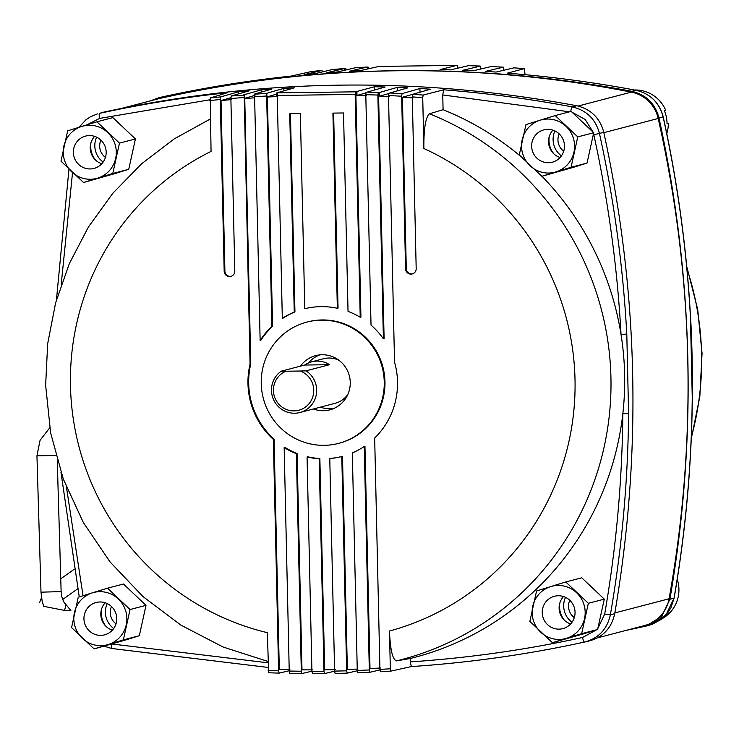 <?xml version="1.0" encoding="UTF-8"?>
<svg xmlns="http://www.w3.org/2000/svg" width="739" height="739" viewBox="0 0 739 739"><rect width="100%" height="100%" fill="white"/><g stroke="black" fill="none" stroke-linecap="round" stroke-linejoin="round"><path stroke-width="1.11" d="M313.419 408.972A28.017 27.472 -104.6 0 0 329.834 409.849A28.017 27.472 -104.6 0 0 350.249 382.368A28.017 27.472 -104.6 0 0 315.664 355.625A28.017 27.472 -104.6 0 0 300.431 366.156M338.591 443.382L339.293 443.197A62.676 61.448 -104.6 0 0 384.964 381.721A62.676 61.448 -104.6 0 0 307.609 321.908L306.907 322.093A62.676 61.448 -104.6 0 0 261.236 383.578A62.676 61.448 -104.6 0 0 338.591 443.382A62.676 61.448 -104.6 0 0 384.252 381.906A62.676 61.448 -104.6 0 0 306.907 322.093M541.973 176.251A288.949 283.24 75.4 0 1 621.037 334.527A288.949 283.24 75.4 0 1 624.621 374.1A288.949 283.24 75.4 0 1 622.829 413.748A288.949 283.24 75.4 0 1 410.182 658.514L410.256 661.895C468.295 658.015 525.715 649.886 582.508 637.498L596.558 629.822M413.027 97.936L402.395 97.262L420.011 92.209L419.928 88.514L430.56 89.188L412.704 94.306L423.179 95.063L422.726 97.64L423.881 148.521C423.678 129.039 425.516 117.455 429.424 113.769L443.086 109.705A288.949 283.24 75.4 0 1 520.579 156.308M593.556 133.694L593.823 134.803C608.308 200.786 617.379 267.361 621.037 334.527L626.792 334.056L628.593 413.6C627.965 481.246 621.896 548.292 610.386 614.737C607.209 629.203 598.581 638.311 584.503 642.062C527.387 654.505 469.681 662.671 411.392 666.569L390.894 671.114L380.446 671.751L379.92 669.414L374.673 438.033A76.2 74.694 -104.6 0 0 397.517 381.721A76.2 74.694 -104.6 0 0 394.543 362.119L388.492 95.516L388.677 93.326L407.845 87.867L397.222 87.405L379.606 92.458L379.689 96.144L388.622 93.585M357.787 672.804L369.842 672.296L357.787 672.804L357.27 670.476L352.327 452.933A76.2 74.694 -104.6 0 0 364.244 446.467L369.315 669.968L369.842 672.296L379.948 669.913M335.127 673.432L347.182 673.155L335.127 673.432L334.601 671.104L329.779 458.577A76.2 74.694 -104.6 0 0 341.797 456.517L346.656 670.827L347.182 673.155L357.279 670.772M312.449 673.626L324.513 673.58L312.449 673.626L311.923 671.298L307.064 456.988A76.2 74.694 -104.6 0 0 319.165 458.716L323.987 671.243L324.513 673.58L334.601 671.197M289.762 673.386L301.826 673.571L289.762 673.386L289.235 671.049L284.164 447.548A76.2 74.694 -104.6 0 0 296.367 453.691L301.309 671.234L301.826 673.571L311.923 671.188M238.605 93.862L238.558 91.793L249.154 90.832L231.298 95.959L244.193 95.294L250.059 364.087A76.2 74.694 -104.6 0 0 273.365 439.4L278.612 670.79L279.139 673.127L289.235 670.744M104.356 646.246L111.598 648.482L268.118 667.446L111.672 648.482A4.914 0.878 -79.3 0 1 111.598 648.482A4.914 0.878 -79.3 0 1 111.506 644.306M588.826 641.046C602.885 637.304 611.513 628.196 614.709 613.721C642.246 452.831 638.607 292.376 603.781 132.336C599.976 117.991 590.941 109.132 576.679 105.732C418.292 76.145 260.627 78.288 103.672 112.152L99.534 113.353C141.768 104.144 184.38 97.271 227.372 92.735L210.264 97.954L220.702 96.911L220.287 99.497L224.185 271.25A5.404 5.302 75.4 0 0 230.864 276.404A5.404 5.302 75.4 0 0 234.799 271.102L230.882 98.536L231.298 95.959M238.558 91.793L220.702 96.911M243.343 94.98L261.19 89.862L271.795 89.105L254.179 94.158L255.26 94.084L254.613 96.735L260.137 340.485A76.2 74.694 75.4 0 1 271.887 326.435L266.659 96.005L254.613 96.735M266.659 96.005L266.844 93.816L265.985 93.483L283.841 88.366L294.445 87.812L276.829 92.865L355.579 91.83L355.173 94.407L277.264 95.46L282.316 318.315A76.2 74.694 75.4 0 1 294.242 312.098L289.743 113.695L300.348 113.547L304.782 308.69A76.2 74.694 -104.6 0 1 337.344 308.246L332.919 113.104L343.524 112.965L348.032 311.368A76.2 74.694 -104.6 0 1 360.226 317.253L355.173 94.407M379.606 92.458L378.276 92.486L377.869 95.063L365.796 94.657L365.981 92.467L385.148 86.99L374.525 86.731L355.579 91.83M419.928 88.514L402.071 93.631L401.656 96.218L405.572 268.784A5.404 5.302 -104.6 0 0 412.251 273.938A5.404 5.302 -104.6 0 0 416.186 268.636L412.288 96.892L412.704 94.306M423.179 95.063L443.659 89.798C486.853 93.169 529.752 98.878 572.356 106.924C586.609 110.305 595.643 119.173 599.468 133.537C614.007 199.779 623.116 266.622 626.792 334.056M585.048 641.932L584.503 642.062L585.048 641.932M380.603 668.01L369.999 668.555L364.955 446.282L364.244 446.467M389.222 96.56L379.689 96.144M378.516 92.412L384.104 338.619L383.393 338.804A76.2 74.694 -104.6 0 0 371.024 325.095L365.796 94.657M366.526 95.7L356.992 95.46L365.888 92.911M356.909 91.784L356.992 95.46M355.819 91.756L360.937 317.068L360.226 317.253M333.622 113.095L338.046 308.061L337.344 308.246M290.445 113.686L294.944 311.913L294.242 312.098M282.316 318.315L283.028 318.13A76.2 74.694 75.4 0 1 294.944 311.913M276.829 92.865L276.913 96.55L267.389 97.04L272.589 326.25L271.887 326.435M260.137 340.485L260.849 340.3A76.2 74.694 75.4 0 1 272.589 326.25M254.179 94.158L254.262 97.844L244.748 98.518L250.77 363.902A76.2 74.694 -104.6 0 0 274.067 439.225L273.365 439.4M289.919 669.645L279.296 669.386L274.067 439.225M284.164 447.548L284.875 447.363A76.2 74.694 -104.6 0 0 297.078 453.506L296.367 453.691M312.597 669.885L301.983 669.83L297.078 453.506M307.064 456.988L307.766 456.804A76.2 74.694 -104.6 0 0 319.867 458.531L319.165 458.716M335.275 669.7L324.661 669.839L319.867 458.531M329.779 458.577L330.481 458.392A76.2 74.694 -104.6 0 0 342.499 456.332L341.797 456.517M357.944 669.072L347.339 669.414L342.499 456.332M244.193 95.294L244.276 98.656L244.748 98.518M250.77 363.902L250.059 364.087M231.621 99.58L221.026 100.541L224.896 271.065L224.185 271.25M231.215 276.303A5.404 5.302 75.4 0 1 224.896 271.065M266.844 93.816L266.918 97.178L267.389 97.04M402.395 97.262L406.284 268.599A5.404 5.302 -104.6 0 0 412.593 273.836M429.424 113.769A287.794 282.122 75.4 0 1 610.931 377.398A287.794 282.122 75.4 0 1 396.473 660.888C392.557 659.613 390.229 649.655 389.471 631.004L390.331 668.777L390.894 671.114L380.428 671.751M268.663 672.767L279.139 673.127L268.663 672.767L267.333 632.667A257.08 252.008 -104.6 0 1 70.482 386.164A257.08 252.008 -104.6 0 1 211.049 151.412L210.264 97.954M377.869 95.063L383.393 338.804M277.67 92.883L277.264 95.46M209.894 99.793L99.645 118.397L86.897 124.854M593.084 132.069L585.205 119.506L572.309 112.383M569.566 111.811L442.753 94.971L443.086 109.705M396.473 660.888L410.182 658.514M410.256 661.895L411.355 666.569C469.69 662.68 527.406 654.505 584.503 642.062A4.914 0.97 77.7 0 1 582.508 637.498M442.753 94.971L443.659 89.798M597.916 628.372L604.696 614.081C616.178 547.811 622.22 481.034 622.829 413.748L628.593 413.6M112.365 644.048L268.017 662.818M230.891 97.705L221.026 100.541M374.599 90.019L374.525 86.731M397.296 90.897L397.222 87.405M276.857 94.075L266.918 96.929M283.896 90.842L283.841 88.366M261.246 92.135L261.19 89.862M254.207 95.58L244.267 98.426M553.825 153.804A21.57 21.145 75.4 0 1 549.262 136.521M564.245 620.058A21.57 21.145 75.4 0 1 559.866 602.867M105.751 626.072A21.57 21.145 75.4 0 1 101.474 609.435M95.322 159.827A21.57 21.145 75.4 0 1 90.879 143.098M121.676 108.374L158.312 98.804A34.41 33.735 75.4 0 1 159.421 98.536A1189.208 1165.745 75.4 0 1 631.346 92.126A34.41 33.735 75.4 0 1 658.19 118.48A1189.208 1165.745 75.4 0 1 687.75 358.295A1189.208 1165.745 75.4 0 1 669.091 598.766A34.41 33.735 75.4 0 1 644.565 625.554L597.408 637.877M150.276 100.901L158.857 97.742C315.812 63.868 473.477 61.725 631.873 91.313C646.089 94.666 655.124 103.534 658.976 117.917C693.792 277.956 697.431 438.421 669.894 599.301L661.811 616.169L646.126 626.09L626.016 630.404M650.274 624.889L665.95 614.987L674.042 598.11C685.57 531.498 691.639 464.452 692.249 396.963L690.448 317.419C686.743 249.828 677.635 182.986 663.123 116.901C659.29 102.536 650.255 93.668 636.02 90.297C593.38 82.241 550.481 76.533 507.314 73.17L524.441 68.607L513.965 67.849L524.468 68.607L525.004 74.676M491.278 66.538L503.361 67.175L485.458 71.397L496.081 72.062L513.965 67.849M503.869 70.233L503.333 67.184L491.25 66.538L473.376 70.75L462.753 70.288L480.387 66.122L468.572 65.651M479.537 66.03L468.554 65.66L450.679 69.872L440.056 69.605L456.841 65.374L378.931 66.427L456.841 65.374M368.604 68.662L368.567 67.24L367.246 67.037L349.371 71.249L359.976 70.695L378.931 66.427M345.954 69.956L345.926 68.718L344.596 68.524L326.721 72.745L337.326 71.988L354.96 67.831L367.265 67.027M322.38 71.452L321.973 70.454L304.089 74.676L314.685 73.715L332.559 69.503L344.596 68.524L332.568 69.503M321.964 70.464L311.525 71.498L291.027 76.108C248.018 80.643 205.405 87.516 163.19 96.717L158.857 97.742M457.69 65.448L457.755 68.2M480.387 66.122L480.452 69.078M367.523 68.912L367.246 67.037L356.281 67.702M344.873 70.205L344.596 68.524M507.314 73.17L507.37 73.17C550.555 76.533 593.463 82.241 636.085 90.297A4.914 0.878 100.7 0 0 636.02 90.297L631.873 91.313M692.249 396.963L692.332 396.917C692.831 379.162 691.815 334.832 690.531 317.382C686.845 249.837 677.737 182.995 663.216 116.873L658.976 117.917M308.468 362.951A27.777 27.232 75.4 0 1 319.987 354.868M306.029 370.839A23.029 22.567 75.4 0 1 316.671 389.924A23.029 22.567 75.4 0 1 299.895 412.51A23.029 22.567 75.4 0 1 271.481 390.534A23.029 22.567 75.4 0 1 281.245 371.172L304.745 365.029A23.029 22.567 75.4 0 1 311.756 361.814A23.029 22.567 75.4 0 1 329.539 364.697L306.029 370.839L300.265 371.033A20.572 20.165 75.4 0 1 294.067 410.893A20.572 20.165 75.4 0 1 286.067 371.218L281.245 371.172M311.756 361.814L323.506 358.738A23.029 22.567 75.4 0 1 339.035 360.346M347.903 394.303A23.029 22.567 75.4 0 1 335.146 403.3L299.895 412.51M333.973 408.399A27.777 27.232 75.4 0 1 320.412 407.143M300.265 371.033L286.067 371.218M329.539 364.697L304.745 365.029M96.624 137.168A20.156 19.759 -104.6 0 0 103.137 162.081M100.91 140.133A14.013 13.736 -104.6 0 0 105.428 157.407M662.098 618.7A33.181 32.525 -104.6 0 0 678.236 583.043A33.181 32.525 -104.6 0 0 677.229 579.284M565.501 597.352A20.156 19.759 -104.6 0 0 572.004 622.266M569.787 600.308A14.013 13.736 -104.6 0 0 574.305 617.582M111.497 606.534A14.013 13.736 -104.6 0 0 116.014 623.808M107.21 603.578A20.156 19.759 -104.6 0 0 113.714 628.492M559.201 133.907A14.013 13.736 -104.6 0 0 563.718 151.181M554.915 130.942A20.156 19.759 -104.6 0 0 561.418 155.855M634.505 90.001A33.181 32.525 -104.6 0 1 665.756 110.471L664.444 110.822A33.181 32.525 75.4 0 1 666.384 117.205A33.181 32.525 75.4 0 1 667.031 123.838L668.342 123.496A33.181 32.525 -104.6 0 1 666.772 133.62M570.656 623.938A16.711 16.387 75.4 0 1 563.506 596.558M542.629 608.65A16.711 16.387 75.4 0 1 554.416 596.281A16.711 16.387 75.4 0 1 574.656 616.252A16.711 16.387 75.4 0 1 562.869 628.621A16.711 16.387 75.4 0 1 542.629 608.65M581.658 633.665L597.611 629.489L583.45 633.886L552.412 642.69L529.863 621.36L536.551 590.997L550.712 586.6L565.797 581.962L588.346 603.301L581.658 633.665L552.412 642.69M597.611 629.489L604.299 599.135L581.741 577.796L565.797 581.962M604.299 599.135L588.346 603.301M566.573 638.293A27.038 26.502 -104.6 0 0 584.54 618.598A27.038 26.502 -104.6 0 0 576.605 592.752A27.038 26.502 -104.6 0 0 550.712 586.6A27.038 26.502 -104.6 0 0 532.745 606.294A27.038 26.502 -104.6 0 0 540.671 632.15A27.038 26.502 -104.6 0 0 566.573 638.293M560.07 157.527A16.711 16.387 75.4 0 1 552.92 130.147M532.043 142.239A16.711 16.387 75.4 0 1 543.83 129.87A16.711 16.387 75.4 0 1 564.069 149.841A16.711 16.387 75.4 0 1 552.282 162.21A16.711 16.387 75.4 0 1 532.043 142.239M571.071 167.254L587.025 163.088L572.864 167.485L541.835 176.288L519.277 154.95L525.965 124.586L540.126 120.198L555.211 115.561L577.759 136.891L571.071 167.254L541.835 176.288M587.025 163.088L593.713 132.724L571.164 111.395L555.211 115.561M593.713 132.724L577.759 136.891M555.987 171.891A27.038 26.502 -104.6 0 0 573.954 152.197A27.038 26.502 -104.6 0 0 566.028 126.341A27.038 26.502 -104.6 0 0 540.126 120.198A27.038 26.502 -104.6 0 0 522.159 139.893A27.038 26.502 -104.6 0 0 530.094 165.739A27.038 26.502 -104.6 0 0 555.987 171.891M101.779 163.753A16.711 16.387 75.4 0 1 94.629 136.373M73.761 148.465A16.711 16.387 75.4 0 1 85.539 136.096A16.711 16.387 75.4 0 1 105.779 156.068A16.711 16.387 75.4 0 1 93.992 168.437A16.711 16.387 75.4 0 1 73.761 148.465M112.781 173.48L128.734 169.314L114.573 173.702L83.544 182.505L60.986 161.176L67.674 130.812L81.835 126.415L96.92 121.787L119.478 143.117L112.781 173.48L83.544 182.505M128.734 169.314L135.422 138.95L112.873 117.612L96.92 121.787M135.422 138.95L119.478 143.117M97.705 178.117A27.038 26.502 -104.6 0 0 115.672 158.414A27.038 26.502 -104.6 0 0 107.737 132.567A27.038 26.502 -104.6 0 0 81.835 126.415A27.038 26.502 -104.6 0 0 63.868 146.119A27.038 26.502 -104.6 0 0 71.803 171.965A27.038 26.502 -104.6 0 0 97.705 178.117M112.365 630.164A16.711 16.387 75.4 0 1 105.215 602.775M84.338 614.876A16.711 16.387 75.4 0 1 96.125 602.497A16.711 16.387 75.4 0 1 116.365 622.478A16.711 16.387 75.4 0 1 104.578 634.847A16.711 16.387 75.4 0 1 84.338 614.876M123.367 639.882L139.32 635.716L125.159 640.113L94.121 648.916L71.572 627.587L78.26 597.223L92.421 592.826L107.506 588.189L130.055 609.527L123.367 639.882L94.121 648.916M139.32 635.716L146.008 605.352L123.459 584.022L107.506 588.189M146.008 605.352L130.055 609.527M108.282 644.519A27.038 26.502 -104.6 0 0 126.249 624.824A27.038 26.502 -104.6 0 0 118.323 598.978A27.038 26.502 -104.6 0 0 92.421 592.826A27.038 26.502 -104.6 0 0 74.454 612.52A27.038 26.502 -104.6 0 0 82.389 638.367A27.038 26.502 -104.6 0 0 108.282 644.519M64.838 603.236C64.099 602.839 63.083 600.622 61.78 596.585L61.134 591.588L40.987 592.179L42.169 601.241L43.73 606.34L64.136 610.34L70.852 610.525L64.838 603.236A10.078 5.801 140.4 0 1 64.136 610.34M570.674 111.515A4.914 0.878 100.7 0 1 572.356 106.924L576.679 105.732M103.672 112.152L99.534 113.353A4.914 0.97 -102.3 0 0 99.645 118.397M255.02 94.158L265.985 93.483M367.292 92.107L378.276 92.486M389.989 92.994L402.071 93.631M604.696 614.081L610.386 614.737L614.709 613.721M603.781 132.336L593.823 134.803M244.009 97.483L230.882 98.536M334.601 671.104L346.656 670.827M379.92 669.414L390.331 668.777M389.471 631.004A257.08 252.008 -104.6 0 0 574.415 403.808A257.08 252.008 -104.6 0 0 423.881 148.521M422.726 97.64L412.288 96.892M401.656 96.218L388.492 95.516M311.923 671.298L323.987 671.243M289.235 671.049L301.309 671.234M357.27 670.476L369.315 669.968M268.183 670.439L278.612 670.79M220.287 99.497L209.894 100.532M72.524 172.64L61.18 284.672M66.482 487.343L83.045 595.736M406.284 268.599L405.572 268.784M669.091 598.766L614.848 612.936M159.421 98.536L122.018 108.31M631.346 92.126L578.11 106.037M658.19 118.48L603.865 132.669M691.316 437.303A287.794 282.122 -104.6 0 0 701.579 353.713A287.794 282.122 -104.6 0 0 686.91 268.553M669.894 599.301L674.134 598.045L670.947 607.689L668.25 612.141L661.35 619.3L652.445 624.187M158.331 97.862L163.19 96.717C205.424 87.507 248.045 80.643 291.055 76.108M55.822 455.473L36.95 455.806L40.987 592.179M210.31 119.007L174.293 138.858L141.537 163.827L112.734 193.369L88.495 226.873L69.327 263.62L55.628 302.833L47.675 343.69L45.642 385.324L50.631 432.888L63.295 479.011L83.295 522.436L110.083 561.973L142.913 596.512L180.889 625.111L222.966 646.967L267.98 661.47M589.362 640.916L585.039 641.942M79.258 596.909L60.986 472.443M56.441 299.868L68.958 169.24M97.391 113.889L90.426 116.79L85.936 119.801L78.971 127.302M686.697 266.336L697.681 309.318L702.05 353.454L699.824 396.621L691.251 438.911M646.126 626.09L650.274 624.898M321.973 70.454L311.535 71.498M674.134 598.045C685.644 531.572 691.713 464.526 692.332 396.917M636.085 90.297C650.338 93.724 659.382 102.582 663.216 116.873M41.495 597.777L39.564 602.701M60.755 578.84L74.103 569.353M62.907 599.329L77.678 588.826M49.725 427.863L40.072 440.296L36.95 455.806M57.254 460.573L61.134 591.588"/></g></svg>
